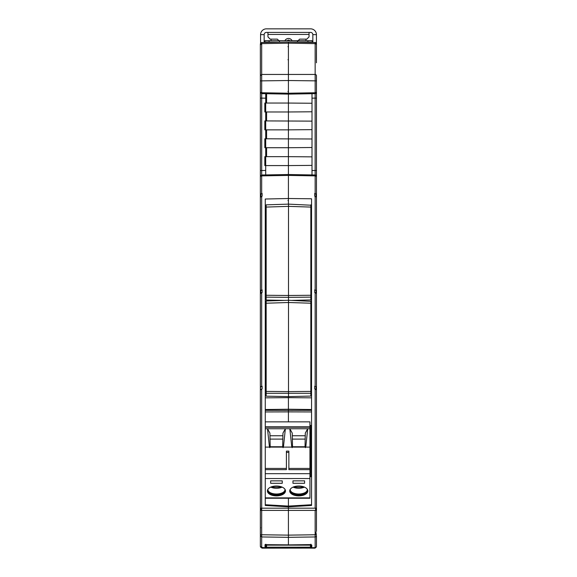 <?xml version="1.0" encoding="UTF-8"?>
<svg xmlns="http://www.w3.org/2000/svg" width="577" height="577" viewBox="0 0 577 577"><rect width="100%" height="100%" fill="white"/><g stroke="black" fill="none" stroke-linecap="round" stroke-linejoin="round"><path stroke-width="0.87" d="M266.163 207.078L266.163 295.273L288.5 295.482L288.5 206.364L266.163 207.078L266.163 204.849L288.5 204.128L310.837 205.21M310.837 211.088L310.837 223.241M266.163 204.849L266.163 205.21M266.163 303.221L266.163 391.408L288.5 391.617L288.5 302.499L266.163 303.221L266.163 300.985L288.5 300.264L310.837 301.345M310.837 307.224L310.837 319.377M266.163 300.985L266.163 301.345M260.378 532.686L260.357 531.395M260.624 546.83L261.965 548.15L310.426 548.1L310.484 544.609M266.386 544.638L265.939 546.845L265.045 547.739L265.939 544.638M310.44 547.176L266.56 547.176L266.574 548.1M266.56 547.176L266.516 544.645M310.426 548.1L266.574 548.15M310.426 548.15L315.035 548.15L316.376 546.823M310.88 545.662L310.88 544.659L310.88 545.662L311.775 546.614L311.775 547.739L310.88 546.845L310.614 544.623L311.789 545.077A0.894 0.887 180 0 1 311.046 544.702M316.463 531.395L316.463 510.4L288.413 510.4L288.413 537.331L288.413 535.139L315.15 534.756L315.15 547.631L311.789 547.739A0.894 0.894 0 0 1 311.775 547.739M316.463 546.34A1.342 1.342 0 0 1 315.15 547.681A1.342 1.342 0 0 0 316.463 546.34L316.463 535.629A1.342 1.313 180 0 1 315.15 536.949L288.413 537.331L288.413 544.89L310.599 544.601M288.5 396.608L310.837 396.074L310.837 393.283L266.163 393.283L266.163 396.183L288.5 396.608L288.5 391.617L310.837 391.408L310.837 303.221L288.5 302.499L288.5 297.357L266.163 297.141L266.163 295.273M266.163 393.283L266.163 391.408M310.837 367.499L310.837 376.601M310.837 391.408L310.837 393.283M310.837 303.221L310.837 300.985M288.413 42.027L261.677 42.496L261.677 43.628L288.413 43.16L288.413 80.52L288.413 42.027L288.413 43.16L315.15 43.628L315.15 42.496L310.88 42.424L310.88 42.027L288.413 42.027L315.15 42.496A1.342 1.342 0 0 1 316.463 43.838L316.412 59.994M316.463 187.208L316.463 92.306L315.15 92.753L315.15 93.647L288.413 94.116L288.413 93.222L288.413 94.116L315.15 93.647L316.463 92.306L316.463 80.867L288.413 80.52L288.413 93.222L315.15 92.753L315.15 74.447L261.677 74.447L261.677 80.867L288.413 80.52L288.413 81.545M311.998 174.932L311.998 93.698M316.463 60.787L316.463 62.799M316.463 528.344A0.894 0.894 0 0 1 316.463 528.352L316.463 531.446M316.463 546.296A1.342 1.334 180 0 1 315.15 547.631L311.789 547.739M316.138 534.756L316.138 532.686M316.463 432.353L316.463 293.397L314.703 292.525L314.703 289.863L315.915 290.397M316.463 335.98L316.463 197.024L314.703 196.144L314.703 193.483L316.016 194.355L316.016 196.375M315.15 292.532L315.15 386.244L314.703 386.237L315.915 386.77M316.463 476.227L316.463 239.599M316.463 43.838L316.463 60.361M316.463 193.908L316.463 197.024M315.15 174.99L315.121 170.525L315.15 174.99L288.413 174.521L288.413 175.415L315.15 175.884L316.463 176.331L315.15 174.99L315.15 193.49L316.463 194.355L316.463 199.317M316.311 175.704A1.342 1.342 0 0 1 316.463 176.331L316.463 194.355M315.15 193.49L314.703 193.483M315.15 196.151L315.15 289.863L316.463 290.736M315.15 289.863L314.703 289.863M316.016 292.748L316.016 290.729L316.016 292.748M315.15 386.244L316.463 387.117M311.551 504.731L288.413 506.094L288.413 498.247L288.413 506.094L265.269 504.731L265.269 505.466L288.413 506.83L288.413 506.094L288.413 510.4L288.413 508.171L316.463 508.171L316.463 389.778L314.703 388.905L314.703 386.237M316.016 508.171L316.016 510.4M316.016 389.129L316.016 387.109L316.016 389.129M265.939 283.812L265.939 255.056L265.283 254.003L265.283 283.805L266.163 283.812L266.163 273.909M310.837 271.406L310.837 274.017M310.837 273.613L310.88 239.707M316.463 44.912A1.342 1.284 180 0 0 315.15 43.628L315.15 74.447A1.342 1.284 180 0 1 316.463 75.731L316.463 80.867M316.463 55.212L316.463 53.192M265.716 93.719L265.716 103.045L288.413 103.045L288.413 94.116L288.413 111.981L288.413 103.052L311.998 103.254M311.998 111.779L288.413 111.981L288.413 120.918L288.413 111.981L265.701 111.981L265.716 120.918L264.821 120.918L264.821 129.854L288.413 129.854L288.413 120.918L288.413 138.783L288.413 129.854L311.998 129.645M311.998 121.127L265.701 120.918L265.716 138.783L264.821 138.783L264.821 147.719L288.413 147.719L288.413 138.783L288.413 156.655L288.413 147.719L311.998 147.51M311.998 138.992L265.701 138.783L265.716 156.655L264.821 156.655L264.821 165.585L265.701 165.585L265.716 174.918M311.998 156.857L288.413 156.655L288.413 165.585L288.413 156.655L265.701 156.655L265.701 165.585L288.413 165.585L288.413 174.521L288.413 165.585L311.998 165.383M265.269 428.74L265.269 447.11L269.445 447.11L267.504 428.74L265.269 428.74L265.269 427.204L309.943 427.204L309.943 426.807L265.269 426.807L265.269 427.204L265.269 199.015L288.413 198.51L288.413 204.128L288.413 174.521L261.677 174.99L261.677 175.884L288.413 175.415L288.413 198.51L311.551 198.776L311.551 505.466L288.413 506.83L288.413 508.171L261.677 508.171L261.684 510.4L288.413 510.4L288.413 535.139L261.677 534.756L261.677 547.631L265.031 547.688L265.031 544.681L265.846 544.58M310.837 217.414L310.837 216.75L311.551 216.75M310.837 219.188L311.551 219.188M310.837 283.812L311.551 283.797L311.537 232.805L310.837 232.798M310.837 315.561L311.551 315.561M310.837 313.953L311.551 313.953M310.837 380.193L311.551 380.185L311.537 330.866L310.88 330.419L310.88 329.063M288.413 397.164L288.413 409.237L311.551 409.519M311.551 397.834L288.413 397.668L288.413 410.377L311.551 410.334M288.413 411.444L288.413 410.377L288.413 411.884L311.551 411.942M309.943 476.689L311.551 476.674L311.551 427.247L310.88 426.8L310.88 425.444M292.121 300.386L310.837 299.939L310.837 297.141L288.5 297.357L288.5 295.482L310.837 295.273L310.837 207.078L288.5 206.364L288.5 204.128M266.163 297.141L266.163 300.047L284.548 300.393M310.837 271.363L310.837 280.465M310.837 295.273L310.837 297.141M310.837 207.078L310.837 204.849M311.537 234.486L310.88 234.038L310.88 232.798M311.537 244.533L310.88 244.85L310.88 234.038M310.88 283.812L310.88 244.85M310.837 313.549L310.837 313.131L311.551 313.138M310.837 329.063L311.53 329.07L311.551 330.866M311.537 340.913L310.88 341.231L310.88 330.419M310.88 380.193L310.88 341.231M288.413 411.884L288.413 421.859L288.413 411.884L265.269 411.942M309.943 425.429L311.53 425.451L311.53 427.254M311.537 437.287L310.88 437.611L310.88 426.8M310.88 476.681L310.88 437.611M316.463 510.4L316.463 508.171M270.635 480.857L270.635 483.288L270.635 480.857L282.247 480.857L282.247 483.288L282.247 480.857M270.635 483.288L282.247 483.288M269.733 492.383A9.044 4.926 180 0 0 276.441 494.006A9.044 4.926 180 0 0 283.141 492.383M285.009 489.83A8.597 4.681 0 0 1 282.975 492.491A8.597 4.681 0 0 1 276.441 494.136A8.597 4.681 0 0 1 269.899 492.491A8.597 4.681 0 0 1 267.865 489.83M268.117 489.015A8.597 4.681 180 0 0 267.836 490.205A8.597 4.681 180 0 0 276.441 494.886A8.597 4.681 180 0 0 285.038 490.205A8.597 4.681 180 0 0 284.757 489.015M285.456 490.58A9.044 4.926 0 0 1 276.441 495.131A9.044 4.926 0 0 1 267.418 490.58M276.441 486.022A9.044 4.926 180 0 0 267.396 490.955A9.044 4.926 180 0 0 276.441 495.881A9.044 4.926 180 0 0 285.485 490.955A9.044 4.926 180 0 0 276.441 486.022M304.584 483.288L304.584 480.857L292.965 480.857L292.965 483.288L304.584 483.288L304.584 480.857M292.965 483.288L292.965 480.857M292.07 492.383A9.044 4.926 180 0 0 298.778 494.006A9.044 4.926 180 0 0 305.478 492.383M307.346 489.83A8.597 4.681 0 0 1 305.312 492.491A8.597 4.681 0 0 1 298.778 494.136A8.597 4.681 0 0 1 292.236 492.491A8.597 4.681 0 0 1 290.202 489.83M290.455 489.015A8.597 4.681 180 0 0 290.173 490.205A8.597 4.681 180 0 0 298.778 494.886A8.597 4.681 180 0 0 307.375 490.205A8.597 4.681 180 0 0 307.094 489.015M307.793 490.58A9.044 4.926 0 0 1 298.778 495.131A9.044 4.926 0 0 1 289.755 490.58M298.778 486.022A9.044 4.926 180 0 0 289.726 490.955A9.044 4.926 180 0 0 298.778 495.881A9.044 4.926 180 0 0 307.822 490.955A9.044 4.926 180 0 0 298.778 486.022M265.269 447.11L265.269 505.466M265.269 498.247L309.943 498.247L309.943 478.542L265.269 478.542M305.774 447.11L309.943 447.11L309.943 428.74L307.707 428.74L305.774 447.11L291.774 447.11L289.842 428.74L307.707 428.74L305.305 433.096L305.031 446.757L305.435 447.694M292.113 447.694L292.525 446.757L305.031 446.757M292.366 439.104L305.183 439.104M292.294 435.758L305.255 435.758M292.525 446.757L292.243 433.096L289.842 428.74L285.37 428.74L283.437 447.11L291.774 447.11M283.098 447.694L282.694 446.757L282.968 433.096L285.37 428.74L267.504 428.74L269.906 433.096L270.187 446.757L282.694 446.757M265.269 469.664L286.401 469.664L286.401 451.12L288.861 451.12L288.861 468.43L309.943 468.43L309.943 478.542M265.269 468.43L286.401 468.43M265.269 473.674L309.943 473.674M288.861 468.43L288.861 469.664L309.943 469.664M288.861 452.354L286.401 452.354M309.943 447.11L309.943 468.43M269.445 447.11L283.437 447.11M269.776 447.694L270.187 446.757M270.029 439.104L282.845 439.104M269.964 435.758L282.918 435.758M309.943 427.204L309.943 428.74M265.269 421.859L309.943 421.859L309.943 426.807M267.952 28.85L266.386 28.85A5.806 5.806 0 0 0 260.58 34.656L264.158 34.656A2.236 2.236 0 0 1 266.386 32.42L310.614 32.42A2.236 2.236 0 0 1 312.842 34.656L316.42 34.656L316.42 43.491M312.842 42.453L312.842 34.656A2.236 2.236 0 0 0 310.614 32.42M316.42 34.656A5.806 5.806 0 0 0 310.614 28.85L309.048 28.85M266.386 28.85L310.614 28.85M260.58 43.095L260.58 34.656M266.386 32.42A2.236 2.236 0 0 0 264.158 34.656L264.158 42.453M284.908 40.686A4.017 4.017 180 0 1 292.092 40.686M286.783 40.686L288.5 40.008L290.217 40.686M309.048 32.42L309.048 36.892L306.813 39.128L299.665 39.128L297.436 41.356M279.564 41.356L277.335 39.128L270.187 39.128L267.952 36.892L267.952 32.42M265.269 409.519L288.413 409.237L288.413 410.377L265.269 410.334M265.269 313.953L266.163 313.953M265.939 232.856L265.939 247.959L265.269 248.038L265.939 247.966M265.939 329.063L265.939 344.447M266.163 380.193L265.269 380.185L265.283 350.412L265.939 351.48L265.939 380.193M265.939 344.455L265.269 344.541L265.939 344.455M265.939 341.231L265.283 340.913L265.283 344.541M265.939 330.419L265.283 330.866L265.269 340.913M266.163 329.063L265.29 329.07L265.269 330.866M265.939 244.85L265.283 244.533L265.283 248.038M265.939 234.262L265.283 234.702L265.269 244.533M266.163 232.848L265.29 232.863L265.269 234.702M265.045 42.438L265.045 40.686L311.955 40.686L311.955 42.438M260.357 74.361L260.357 73.661M288.413 94.116L261.677 93.647L260.357 92.306L260.357 95.789M260.357 62.179L260.357 77.26M265.939 544.248L265.031 544.681L288.413 544.854L265.247 544.659M260.357 534.756L261.677 534.756L261.677 510.4L260.357 510.4L260.357 535.629L261.677 536.949L288.413 537.331L288.413 544.854M266.163 315.561L265.269 315.561M265.269 219.246L266.163 219.246M288.413 80.52L288.413 93.222L261.677 92.753L261.698 98.112L265.716 98.184M265.045 547.739A0.894 0.894 0 0 0 265.939 546.845A0.894 0.894 0 0 1 265.031 547.739L260.775 547.313M269.07 42.056L269.07 40.686M307.93 40.686L307.93 42.078M260.357 508.171L261.677 508.171L261.677 388.905L260.357 389.778L260.357 510.4L260.804 510.4L260.804 508.171M265.269 313.138L266.163 313.123M265.269 217.031L266.163 217.024M264.821 111.981L265.701 111.981L265.701 103.045L264.821 103.045L264.821 111.981M265.939 42.424L280.977 42.157L265.939 42.027L265.939 42.424M260.357 531.446L260.357 546.34L260.357 531.446M260.624 547.14L260.357 546.296L261.677 547.681M260.804 389.129L260.804 389.771M260.927 290.375L262.124 289.863L260.804 290.729L260.804 293.397M261.677 388.905L262.124 388.905L262.124 386.237L260.804 387.109L262.124 386.237L261.677 386.244L261.677 292.532L262.124 292.525L262.124 289.863L261.677 289.863L261.677 196.151L262.124 196.144L262.124 193.483L260.804 194.355L260.804 197.017M260.357 535.629L260.357 546.296M260.357 197.5L260.357 193.908M260.357 53.192L260.357 60.852M265.716 170.453L261.698 170.525L261.677 174.99L260.357 176.331L261.677 175.884L261.677 193.49L260.357 194.355L260.357 290.736L261.669 289.863M261.677 42.496L260.357 43.838L260.357 80.867L261.677 80.867L261.677 92.753L260.357 92.334L261.677 93.647M260.357 80.867L260.357 92.306M260.357 528.352L260.616 527.717M260.357 290.736L260.357 387.117L261.669 386.244M261.677 292.532L260.357 293.397L260.357 432.353M261.677 196.151L260.357 197.024M262.124 193.483L261.677 193.49M260.357 92.284L260.357 176.302M260.804 387.109L260.927 386.749M260.357 98.112L261.698 98.112L261.698 170.525L260.357 170.525L260.357 194.355M260.357 45.54L260.357 43.838M260.357 59.409L260.357 57.065M260.357 61.256L260.357 60.361M271.082 39.128L271.082 40.686M305.918 40.686L305.918 39.128M266.524 545.15L310.476 545.15M315.15 510.4L315.15 534.756L316.463 534.756M311.998 170.467L315.121 170.525L315.121 98.112L311.998 98.169M315.121 170.525L316.463 170.525M315.987 93.33A1.342 1.342 0 0 1 315.15 93.647L315.121 98.112L316.463 98.112M316.369 92.803A1.342 1.342 0 0 0 316.463 92.306M315.633 175.091A1.342 1.342 0 0 1 316.088 175.401M315.569 531.929L315.569 534.756M311.789 545.077L311.789 547.688A0.894 0.887 180 0 1 311.775 547.688M315.576 508.171L315.576 510.4M315.15 388.905L315.15 508.171M310.837 394.74L311.551 394.74M310.837 298.359L311.551 298.359M310.837 301.454L311.551 301.454M282.074 487.096A8.374 4.558 -0 0 1 270.801 487.096M304.411 487.096A8.374 4.558 -0 0 1 293.138 487.096M265.269 497.886L309.943 497.886M267.952 34.454L309.048 34.454M265.269 394.74L266.163 394.74M265.269 298.359L266.163 298.359M288.413 397.668L265.269 397.834M266.163 301.446L265.269 301.454M266.596 147.719L266.596 156.655M266.596 129.854L266.596 138.783M266.596 111.981L266.596 120.918M266.596 93.734L266.596 103.045M260.357 44.912L261.677 43.628L261.677 74.447L260.357 75.731M262.124 289.863L262.124 292.525M262.124 386.237L262.124 388.905M309.943 432.671L310.88 432.685M310.376 544.601L311.147 544.738L310.88 544.19M282.211 487.154L270.671 487.154M304.548 487.154L293.008 487.154M287.966 200.407L288.413 200.854M287.966 91.411L288.413 91.858M287.966 59.691L288.413 60.138M287.966 46.701L288.413 46.254M260.393 546.65L260.689 547.227M260.357 170.525L260.357 176.331"/></g></svg>
